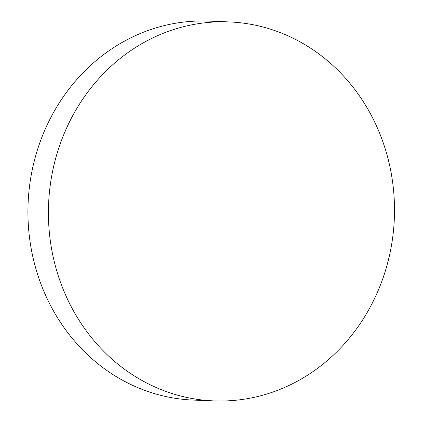 <?xml version="1.0" encoding="UTF-8"?>
<svg xmlns="http://www.w3.org/2000/svg" width="422" height="422" viewBox="0 0 422 422"><rect width="100%" height="100%" fill="white"/><g stroke="black" fill="none" stroke-linecap="round" stroke-linejoin="round"><path stroke-width="0.63" d="M306.931 375.596A189.642 173.02 -87.7 0 1 214.007 400.9A189.642 173.02 -87.7 0 1 70.991 306.245A189.642 173.02 -87.7 0 1 135.984 47.206A189.642 173.02 -87.7 0 1 228.909 21.907A189.642 173.02 -87.7 0 1 371.924 116.556A189.642 173.02 -87.7 0 1 306.931 375.596M214.007 400.9L193.524 400.093A189.642 173.02 -87.7 0 1 50.508 305.444A189.642 173.02 -87.7 0 1 53.325 112.874A189.642 173.02 -87.7 0 1 208.426 21.1L228.909 21.907"/></g></svg>
